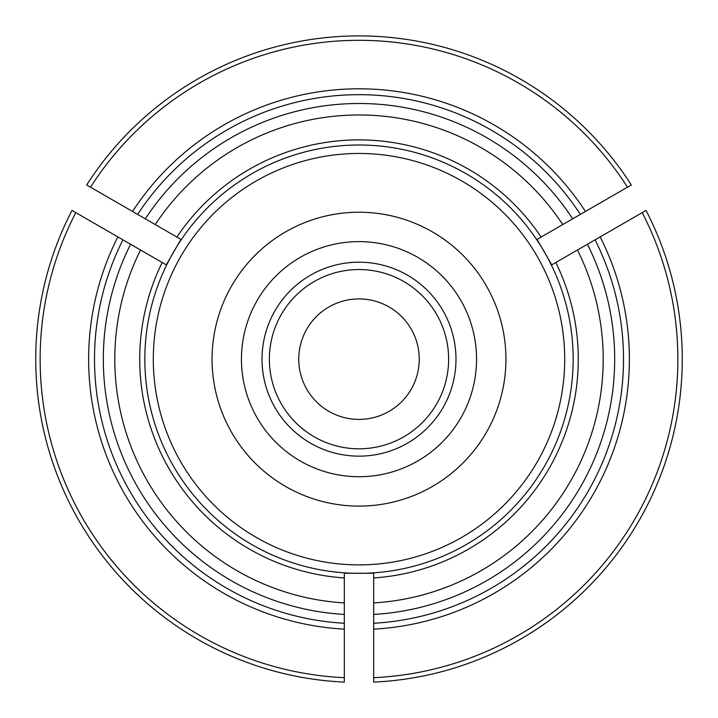 <?xml version="1.0" encoding="UTF-8"?>
<svg xmlns="http://www.w3.org/2000/svg" width="718" height="718" viewBox="0 0 718 718"><rect width="100%" height="100%" fill="white"/><g stroke="black" fill="none" stroke-linecap="round" stroke-linejoin="round"><path stroke-width="1.08" d="M166.253 264.852L162.187 262.51A219.268 219.268 0 0 0 162.044 262.797A219.268 219.268 0 0 0 344.308 577.945L344.308 573.251L373.692 573.251L373.692 577.945A219.268 219.268 0 0 0 555.813 262.51L551.747 264.852L537.055 239.399L541.121 237.057A219.268 219.268 0 0 0 176.879 237.057L180.945 239.399L166.253 264.852L165.05 264.152M344.308 575.369L344.308 623.251A264.493 264.493 0 0 1 122.949 239.848A264.493 264.493 0 0 0 344.308 623.251L344.308 682.1A323.271 323.271 0 0 1 71.988 210.428L75.803 212.636L71.988 210.428A323.271 323.271 0 0 0 344.308 682.1L344.308 677.684A318.855 318.855 0 0 1 75.803 212.636L122.949 239.848A264.493 264.493 0 0 0 344.308 623.251A264.493 264.493 0 0 1 122.949 239.848L130.595 244.264A255.671 255.671 0 0 0 344.308 614.42M164.413 263.793L140.548 250.008A244.21 244.21 0 0 0 344.308 602.932M140.548 250.008L130.595 244.264M166.63 265.041A214.161 214.161 0 0 0 310.688 567.812A214.161 214.161 0 0 0 573.161 359.171A214.161 214.161 0 0 0 166.63 265.041M538.895 238.34L562.759 224.563A244.21 244.21 0 0 0 155.241 224.563L137.641 214.404A264.493 264.493 0 0 1 580.359 214.404A264.493 264.493 0 0 0 137.641 214.404L86.681 184.975A323.271 323.271 0 0 1 631.319 184.975L627.496 187.183L631.319 184.975A323.271 323.271 0 0 0 86.681 184.975L90.504 187.183A318.855 318.855 0 0 1 627.496 187.183L580.359 214.404A264.493 264.493 0 0 0 137.641 214.404A264.493 264.493 0 0 1 580.359 214.404L572.704 218.819A255.671 255.671 0 0 0 145.296 218.819M179.105 238.34L155.241 224.563M562.759 224.563L572.704 218.819M373.692 575.369L373.692 602.932A244.21 244.21 0 0 0 577.452 250.008L595.051 239.848A264.493 264.493 0 0 1 373.692 623.251A264.493 264.493 0 0 0 595.051 239.848L646.012 210.428A323.271 323.271 0 0 1 373.692 682.1L373.692 677.684L373.692 682.1A323.271 323.271 0 0 0 646.012 210.428L642.197 212.636A318.855 318.855 0 0 1 373.692 677.684L373.692 623.251A264.493 264.493 0 0 0 595.051 239.848A264.493 264.493 0 0 1 373.692 623.251L373.692 614.42A255.671 255.671 0 0 0 587.405 244.264M553.587 263.793L577.452 250.008M373.692 602.932L373.692 614.42M373.692 572.829L373.692 574.642M344.308 573.251L344.308 574.642M536.687 239.615L538.258 238.708M551.747 264.852L552.95 264.152M181.313 239.615L179.742 238.708M455.984 359.171A96.984 96.984 0 0 0 310.508 275.182A96.984 96.984 0 0 0 310.508 443.159A96.984 96.984 0 0 0 455.984 359.171M476.555 359.171A117.555 117.555 0 0 0 300.223 257.367A117.555 117.555 0 0 0 300.223 460.974A117.555 117.555 0 0 0 476.555 359.171M448.633 359.171A89.633 89.633 0 0 0 314.188 281.546A89.633 89.633 0 0 0 314.188 436.795A89.633 89.633 0 0 0 448.633 359.171M419.249 359.171A60.249 60.249 0 0 0 328.88 306.99A60.249 60.249 0 0 0 328.88 411.342A60.249 60.249 0 0 0 419.249 359.171M564.716 359.171A205.716 205.716 0 0 0 256.146 181.017A205.716 205.716 0 0 0 256.146 537.324A205.716 205.716 0 0 0 564.716 359.171M505.939 359.171A146.939 146.939 0 0 0 285.531 231.914A146.939 146.939 0 0 0 285.531 486.418A146.939 146.939 0 0 0 505.939 359.171M344.308 629.139A270.372 270.372 0 0 1 117.851 236.904M132.543 211.46A270.372 270.372 0 0 1 585.457 211.46M600.149 236.904A270.372 270.372 0 0 1 373.692 629.139"/></g></svg>
